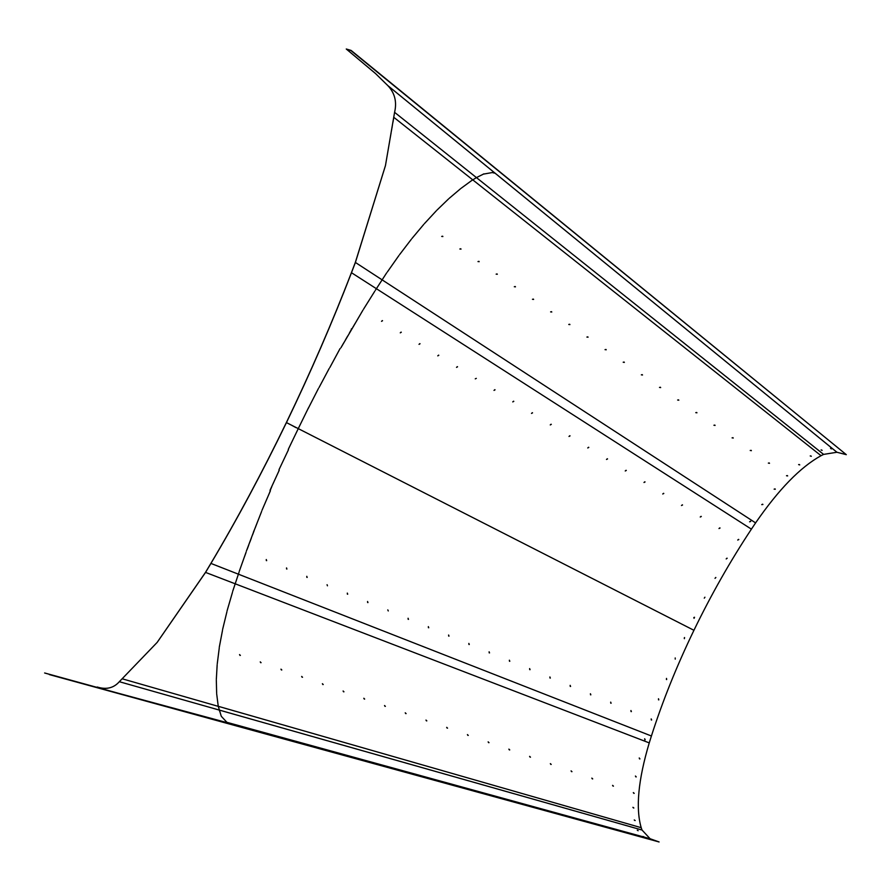 <?xml version="1.0" encoding="UTF-8"?>
<svg xmlns="http://www.w3.org/2000/svg" width="891" height="891" viewBox="0 0 891 891"><rect width="100%" height="100%" fill="white"/><g stroke="black" fill="none" stroke-linecap="round" stroke-linejoin="round"><path stroke-width="0.67" stroke-dasharray="4.46 3.34" d="M221.436 716.464L226.815 722.211M645.218 739.786L644.627 738.784M227.172 722.401L650.029 838.954L659.028 842.184M81.07 682.885L229.143 723.459M97.164 687.239L97.164 687.239C106.241 690.068 113.603 688.286 119.238 681.893L157.184 642.378M693.933 630.293L693.855 630.26C676.592 666.045 662.414 701.306 651.299 736.055L649.149 742.96C638.101 779.97 635.428 808.282 641.119 827.895L641.921 830.223L218.963 710.194L221.202 716.03M216.324 680.033L216.647 693.276M641.208 827.694L218.195 706.541L218.963 710.194L119.327 681.704M44.55 673.195L81.003 683.107M343.948 691.806L343.091 691.048M613.453 786.118L612.562 785.428M592.704 778.89L591.824 778.188M571.966 771.662L571.075 770.949M551.217 764.4L550.337 763.698M530.479 757.161L529.599 756.448M509.741 749.91L508.872 749.197M489.014 742.66L488.134 741.936M468.276 735.398L467.407 734.674M447.549 728.136L446.681 727.412M426.822 720.875L425.965 720.14M406.107 713.602L405.238 712.867M385.38 706.34L384.522 705.605M364.664 699.067L363.806 698.321M323.233 684.522L322.375 683.765M302.517 677.249L301.659 676.492M281.801 669.965L280.955 669.208M261.085 662.681L260.239 661.924M240.381 655.408L239.534 654.64M218.172 705.717L216.691 693.944M219.242 648.113L217.248 663.884M222.583 629.581L226.915 611.761M232.674 591.401L235.101 583.772L205.498 572.39M649.249 742.894L235.101 583.772L238.309 574.149L210.877 563.402M639.95 758.909L639.215 758.018M636.252 776.885L635.417 776.094M634.203 793.346L633.312 792.656M633.846 807.992L632.922 807.402M635.194 820.544L634.269 820.054M367.961 602.583L367.549 601.503M239.234 571.421L261.642 511.378M270.374 490.874L279.395 469.167L297.939 429.128L286.367 422.579M298.674 428.849L297.939 429.128L298.674 428.849L693.855 630.26C711.185 594.509 730.353 560.773 751.369 529.065L376.325 288.651L375.356 290.31M651.41 735.999L238.309 574.149L238.988 572.401M266.665 560.639L266.253 559.559M286.924 569.026L286.512 567.946M307.183 577.424L306.771 576.343M327.442 585.81L326.975 584.741M347.702 594.197L347.29 593.116M388.175 610.992L387.797 609.889M408.49 619.356L408.056 618.276M428.749 627.743L428.315 626.663M449.008 636.129L448.574 635.06M469.267 644.516L468.833 643.447M489.538 652.903L489.092 651.833M509.797 661.289L509.351 660.22M530.112 669.653L529.61 668.606M550.326 678.062L549.87 676.993M570.585 686.449L570.129 685.391M590.844 694.835L590.388 693.777M611.115 703.222L610.647 702.164M631.374 711.608L630.906 710.55M684.288 638.669L683.909 637.845L684.555 637.533M675.144 659.128L675.2 657.959M666.668 679.555L666.49 678.407M658.861 699.869L658.471 698.778M651.644 719.995L651.165 718.937M399.547 254.67L411.33 239.278M363.818 309.277L363.005 310.035M298.362 428.048L308.086 408.757M319.056 387.507L318.41 388.465L319.011 387.485M318.477 388.509L308.52 407.677M329.815 367.504L329.124 368.429L329.748 367.46M329.191 368.473L318.945 387.44M340.919 347.802L340.15 348.626L340.774 347.679M340.061 348.581L329.681 367.404M352.223 328.334L351.433 329.124L352.068 328.2M351.299 329.035L340.718 347.624M375.601 73.619L388.053 85.514L837.05 452.071L846.45 454.477M375.735 73.43L346.387 48.816M751.403 529.154L755.579 522.794C778.545 489.449 800.396 467.018 821.134 455.513L823.696 454.21L476.518 177.42L472.742 179.926M821.045 455.691L394.1 117.334L385.48 165.503M495.24 173.021L492.589 172.498L483.735 173.89L476.518 177.42L394.657 112.155L394.034 117.512M388.042 85.503L388.053 85.514C394.947 92.864 397.141 101.741 394.657 112.155L394.579 112.333M830.646 448.073L831.537 448.73L830.523 448.262M811.3 456.303L810.287 455.88M822.126 450.378L821.201 449.899M533.62 299.432L532.484 299.265M799.728 464.902L798.659 464.545M775.304 489.237L774.156 489.114M787.644 475.939L786.53 475.694M750.701 521.48L749.587 521.77M727.19 558.312L726.21 558.947M476.273 378.285L475.282 378.898M704.859 597.148L704.28 598.162M715.863 577.524L715.016 578.326M738.795 539.567L737.726 540.024M382.54 320.749L381.504 321.261M401.295 332.265L400.271 332.811M420.062 343.815L419.015 344.316M438.795 355.297L437.771 355.832M457.54 366.814L456.493 367.304M495.017 389.801L494.004 390.369M513.817 401.395L512.737 401.841M532.54 412.867L531.526 413.435M551.295 424.383L550.248 424.896M570.04 435.899L569.004 436.412M588.795 447.427L587.748 447.928M607.539 458.943L606.515 459.478M626.295 470.459L625.237 470.949M645.039 481.975L643.993 482.465M663.795 493.491L662.759 494.015M682.528 504.963L681.481 505.487M701.317 516.568L700.237 516.992M720.039 528.04L718.959 528.463M694.523 617.263L693.733 617.519L694.033 618.321M642.01 830.022L650.096 838.732M823.596 454.399L836.916 452.26M755.601 522.894L382.05 279.807L376.325 288.651L351.41 272.679M436.267 210.844L424.45 223.608M398.912 255.528L387.318 272.022M769.512 463.309L768.398 463.064M751.38 450.679L750.255 450.434M733.237 438.049L732.112 437.815M715.083 425.43L713.969 425.207M696.94 412.811L695.826 412.6M678.808 400.204L677.683 399.992M660.654 387.596L659.529 387.385M642.511 375L641.375 374.788M624.357 362.392L623.232 362.192M606.214 349.795L605.078 349.606M588.06 337.199L586.935 337.021M569.917 324.602L568.792 324.424M551.774 312.017L550.638 311.85M515.466 286.846L514.33 286.69M497.323 274.272L496.187 274.105M479.169 261.687L478.033 261.531M461.015 249.112L459.879 248.968M442.872 236.538L441.724 236.393M460.547 188.725L449.164 198.37M762.908 504.518L761.76 504.573M642.779 836.694L643.848 837.005L642.845 836.471M638.179 830.702L637.377 830.345M217.17 664.708L216.335 679.287M222.494 630.405L219.264 647.356M232.462 592.348L227.071 610.87M218.284 706.307L122.635 678.92M270.118 490.818L261.976 510.343M363.606 309.066L374.755 291.257M423.815 224.332L411.965 238.476M362.96 309.957L352.023 328.133M386.694 272.947L382.05 279.807L355.342 262.422M472.241 180.127L461.159 188.246M448.552 198.927L436.891 210.187"/><path stroke-width="1.34" d="M221.436 716.464L226.815 722.211M644.627 738.784L645.218 739.786M644.828 739.764L644.672 738.75L644.828 739.764M288.662 448.563L298.518 428.103L298.017 429.15L298.752 428.872L693.933 630.293C676.67 666.078 662.503 701.317 651.41 735.999L649.249 742.894C638.201 779.892 635.528 808.159 641.208 827.694L642.01 830.022L119.327 681.704L157.184 642.378L205.598 572.345L210.978 563.346C236.939 519.743 262.099 472.831 286.445 422.601L286.367 422.579C310.658 372.193 332.343 322.23 351.41 272.679L355.342 262.422L385.48 165.503M642.01 830.022L650.096 838.732L227.172 722.401M637.978 830.657L637.288 830.189L637.978 830.657M642.845 836.471L643.915 836.783L642.845 836.471M650.096 838.732L659.095 841.962L49.339 674.587L229.21 723.236M97.219 687.017C106.33 689.857 113.692 688.086 119.327 681.704M216.691 693.944L218.172 705.717M659.095 841.962L44.617 672.972M343.091 691.048L343.948 691.806M612.562 785.428L613.453 786.118M591.824 778.188L592.704 778.89M571.075 770.949L571.966 771.662M550.337 763.698L551.217 764.4M529.599 756.448L530.479 757.161M508.872 749.197L509.741 749.91M488.134 741.936L489.014 742.66M467.407 734.674L468.276 735.398M446.681 727.412L447.549 728.136M425.965 720.14L426.822 720.875M405.238 712.867L406.107 713.602M384.522 705.605L385.38 706.34M363.806 698.321L364.664 699.067M322.375 683.765L323.233 684.522M301.659 676.492L302.517 677.249M280.955 669.208L281.801 669.965M260.239 661.924L261.085 662.681M239.534 654.64L240.381 655.408M219.264 647.356L222.494 630.405M222.583 629.581L226.915 611.761M227.071 610.87L232.462 592.348M232.674 591.401L238.988 572.401M639.215 758.018L639.95 758.909M635.417 776.094L636.252 776.885M633.312 792.656L634.203 793.346M632.922 807.402L633.846 807.992M634.269 820.054L635.194 820.544M157.094 642.478L205.498 572.39L210.877 563.402C236.817 519.821 261.987 472.876 286.367 422.579M367.549 601.503L367.961 602.583M239.234 571.421L246.061 552.22M246.339 551.217L253.623 531.86M253.924 530.836L253.523 531.882L254.024 530.813M261.976 510.343L270.374 490.874M270.251 489.716L270.018 490.818M279.228 469.123L278.928 470.225M288.617 448.552L288.239 449.643M298.752 428.872L297.939 429.128M266.253 559.559L266.665 560.639M286.512 567.946L286.924 569.026M306.771 576.343L307.183 577.424M327.075 584.708L327.442 585.81M347.29 593.116L347.702 594.197M387.797 609.889L388.276 610.948M408.056 618.276L408.49 619.356M428.315 626.663L428.749 627.743M448.574 635.06L449.008 636.129M468.833 643.447L469.267 644.516M489.092 651.833L489.538 652.903M509.351 660.22L509.797 661.289M529.61 668.606L530.056 669.676M549.87 676.993L550.326 678.062M570.129 685.391L570.585 686.449M590.388 693.777L590.844 694.835M610.647 702.164L611.115 703.222M630.906 710.55L631.374 711.608M684.555 637.533L684.366 638.68M675.2 657.959L675.233 659.128M666.49 678.407L666.668 679.555M658.471 698.778L658.805 699.88M651.165 718.937L651.644 719.995M649.249 742.894L205.498 572.39M651.41 735.999L210.877 563.402M367.638 602.55L367.593 601.481L367.638 602.55M279.273 469.123L288.472 449.71M279.217 470.281L270.296 489.705M266.331 560.606L266.309 559.537L266.331 560.606M286.59 568.993L286.557 567.923L286.59 568.993M306.849 577.379L306.816 576.321L306.849 577.379M347.367 594.163L347.334 593.094L347.367 594.163M408.156 619.323L408.111 618.254L408.156 619.323M428.415 627.71L428.371 626.64L428.415 627.71M448.674 636.096L448.63 635.038L448.674 636.096M468.933 644.483L468.889 643.425L468.933 644.483M489.192 652.869L489.148 651.811L489.192 652.869M509.463 661.256L509.407 660.198L509.463 661.256M529.722 669.642L529.666 668.584L529.722 669.642M549.981 678.029L549.925 676.971L549.981 678.029M570.24 686.415L570.184 685.357L570.24 686.415M590.51 694.802L590.443 693.744L590.51 694.802M610.769 703.188L610.703 702.13L610.769 703.188M631.028 711.575L630.962 710.528L631.028 711.575M666.423 679.51L666.535 678.407L666.423 679.51M658.505 699.836L658.516 698.756L658.505 699.836M651.288 719.961L651.221 718.914L651.288 719.961M343.547 691.806L343.135 690.982L343.547 691.806M613.064 786.129L612.607 785.35L613.064 786.129M592.326 778.901L591.858 778.11L592.326 778.901M571.577 771.662L571.12 770.871L571.577 771.662M550.827 764.411L550.382 763.62L550.827 764.411M530.089 757.161L529.644 756.37L530.089 757.161M509.351 749.921L508.917 749.119L509.351 749.921M488.613 742.66L488.179 741.858L488.613 742.66M467.886 735.398L467.452 734.596L467.886 735.398M447.159 728.147L446.725 727.334L447.159 728.147M426.433 720.875L426.009 720.062L426.433 720.875M405.706 713.613L405.282 712.789L405.706 713.613M384.99 706.351L384.567 705.527L384.99 706.351M364.263 699.079L363.851 698.254L364.263 699.079M322.832 684.533L322.419 683.698L322.832 684.533M302.116 677.249L301.704 676.414L302.116 677.249M281.4 669.976L280.999 669.141L281.4 669.976M260.695 662.692L260.295 661.857L260.695 662.692M239.98 655.408L239.579 654.573L239.98 655.408M216.335 679.287L217.17 664.708M641.208 827.694L218.284 706.307M639.538 758.909L639.27 757.974L639.538 758.909M635.84 776.885L635.472 776.028L635.84 776.885M633.824 793.346L633.356 792.578L633.824 793.346M633.49 807.981L632.955 807.302L633.49 807.981M634.871 820.511L634.269 819.932L634.871 820.511M374.755 291.257L363.606 309.066M411.33 239.278L399.547 254.67M693.933 630.293C711.263 594.52 730.42 560.807 751.403 529.154L755.601 522.894C778.567 489.549 800.374 467.14 821.045 455.691L823.596 454.399L836.916 452.26L846.316 454.666L350.976 50.62L346.254 49.005L375.601 73.619L387.908 85.692C394.824 93.065 397.041 101.942 394.579 112.333L385.447 165.637L355.375 262.522L351.455 272.769C332.365 322.353 310.703 372.293 286.445 422.601L297.783 428.382L298.518 428.103L308.542 407.688M318.432 388.487L308.074 408.757M329.848 367.526L340.061 348.581M352.257 328.367L351.299 329.035M750.478 521.224L749.598 521.825L750.478 521.224M751.403 529.154L351.41 272.679M755.601 522.894L355.342 262.422M298.674 428.849L298.44 428.081L297.705 428.359M846.316 454.666L351.11 50.431L346.254 49.005M492.589 172.498L483.624 174.079M823.596 454.399L476.44 177.599L483.1 174.28M836.916 452.26L387.908 85.692M821.925 450.155L821.101 449.955L821.925 450.155M830.523 448.262L831.414 448.919L830.523 448.262M821.045 455.691L472.798 179.893L476.44 177.599L394.579 112.333M472.742 179.926L472.163 180.305L472.798 179.893L394.034 117.512M387.318 272.022L398.912 255.528M424.45 223.608L436.267 210.844M449.164 198.37L460.547 188.725M810.287 455.88L811.3 456.303M811.077 456.025L810.22 455.958L811.077 456.025M821.201 449.899L822.126 450.378M532.484 299.265L533.62 299.432M533.397 299.086L532.473 299.331L533.397 299.086M769.289 462.964L768.365 463.142L769.289 462.964M751.158 450.334L750.233 450.512L751.158 450.334M733.015 437.704L732.09 437.893L733.015 437.704M714.86 425.085L713.936 425.285L714.86 425.085M696.717 412.477L695.793 412.678L696.717 412.477M678.574 399.859L677.65 400.07L678.574 399.859M660.431 387.251L659.507 387.462L660.431 387.251M642.277 374.654L641.353 374.866L642.277 374.654M624.134 362.047L623.21 362.269L624.134 362.047M605.98 349.45L605.067 349.684L605.98 349.45M587.837 336.854L586.913 337.088L587.837 336.854M569.694 324.257L568.77 324.502L569.694 324.257M551.54 311.672L550.616 311.917L551.54 311.672M515.243 286.512L514.319 286.757L515.243 286.512M497.089 273.927L496.164 274.183L497.089 273.927M478.946 261.341L478.01 261.609L478.946 261.341M460.792 248.767L459.856 249.035L460.792 248.767M442.638 236.193L441.713 236.46L442.638 236.193M762.674 504.195L761.749 504.64L762.674 504.195M775.059 488.892L774.145 489.192L775.059 488.892M787.421 475.605L786.508 475.772L787.421 475.605M799.505 464.579L798.614 464.623L799.505 464.579M798.659 464.545L799.728 464.902M774.156 489.114L775.304 489.237M786.53 475.694L787.644 475.939M749.587 521.77L750.701 521.48M726.187 558.902L727.167 558.278M727 558.145L726.21 558.947L727 558.145M475.259 378.853L476.317 378.363M340.919 347.802L363.005 310.035M319.056 387.507L329.191 368.473M382.362 320.582L381.537 321.339L382.362 320.582M401.117 332.098L400.293 332.855L401.117 332.098M419.861 343.614L419.037 344.36L419.861 343.614M438.617 355.13L437.782 355.877L438.617 355.13M457.361 366.635L456.537 367.382L457.361 366.635M494.861 389.668L494.026 390.414L494.861 389.668M513.606 401.184L512.77 401.919L513.606 401.184M532.35 412.7L531.526 413.435L532.35 412.7M551.106 424.216L550.27 424.94L551.106 424.216M569.85 435.721L569.015 436.456L569.85 435.721M588.606 447.237L587.759 447.973L588.606 447.237M607.35 458.754L606.515 459.478L607.35 458.754M626.095 470.27L625.259 470.994L626.095 470.27M644.85 481.786L644.004 482.499L644.85 481.786M663.595 493.302L662.759 494.015L663.595 493.302M682.35 504.818L681.504 505.531L682.35 504.818M701.094 516.335L700.248 517.036L701.094 516.335M719.85 527.851L719.004 528.552L719.85 527.851M693.811 617.552L694.067 618.332L694.523 617.263L693.811 617.552M704.926 597.204L704.28 598.162M715.763 577.457L715.039 578.359L715.763 577.457M738.594 539.367L737.748 540.069L738.594 539.367M715.016 578.326L715.863 577.524M737.726 540.024L738.795 539.567M381.526 321.295L382.54 320.749M400.271 332.811L401.295 332.265M419.015 344.316L420.04 343.781M437.771 355.832L438.795 355.297M456.515 367.348L457.54 366.814M494.004 390.369L495.04 389.846M512.759 401.874L513.795 401.362M531.504 413.391L532.54 412.867M550.248 424.896L551.295 424.383M569.004 436.412L570.04 435.899M587.748 447.928L588.795 447.427M606.493 459.433L607.539 458.943M625.237 470.949L626.295 470.459M643.993 482.465L645.039 481.975M662.737 493.97L663.795 493.491M681.481 505.487L682.539 505.008M700.237 516.992L701.295 516.524M718.981 528.508L720.039 528.04M694.033 618.321L694.49 617.251M768.398 463.064L769.512 463.309M750.255 450.434L751.38 450.679M732.112 437.815L733.237 438.049M713.969 425.207L715.083 425.43M695.826 412.6L696.94 412.811M677.683 399.992L678.808 400.204M659.529 387.385L660.654 387.596M641.375 374.788L642.511 375M623.232 362.192L624.357 362.392M605.078 349.606L606.214 349.795M586.935 337.021L588.06 337.199M568.792 324.424L569.917 324.602M550.638 311.85L551.774 312.017M514.33 286.69L515.466 286.846M496.187 274.105L497.323 274.272M478.033 261.531L479.169 261.687M459.879 248.968L461.015 249.112M441.724 236.393L442.872 236.538M472.241 180.127L461.159 188.246M761.76 504.573L762.908 504.518M637.377 830.345L638.179 830.702M483.1 174.268L483.735 173.89M221.202 716.041L218.295 706.363L122.635 678.92M254.013 530.813L261.642 511.378M216.647 693.276L216.324 680.033M217.248 663.884L219.242 648.113M375.356 290.31L386.672 272.846M492.89 172.743L495.106 173.21M411.965 238.476L423.815 224.332M436.891 210.187L448.552 198.927"/></g></svg>
